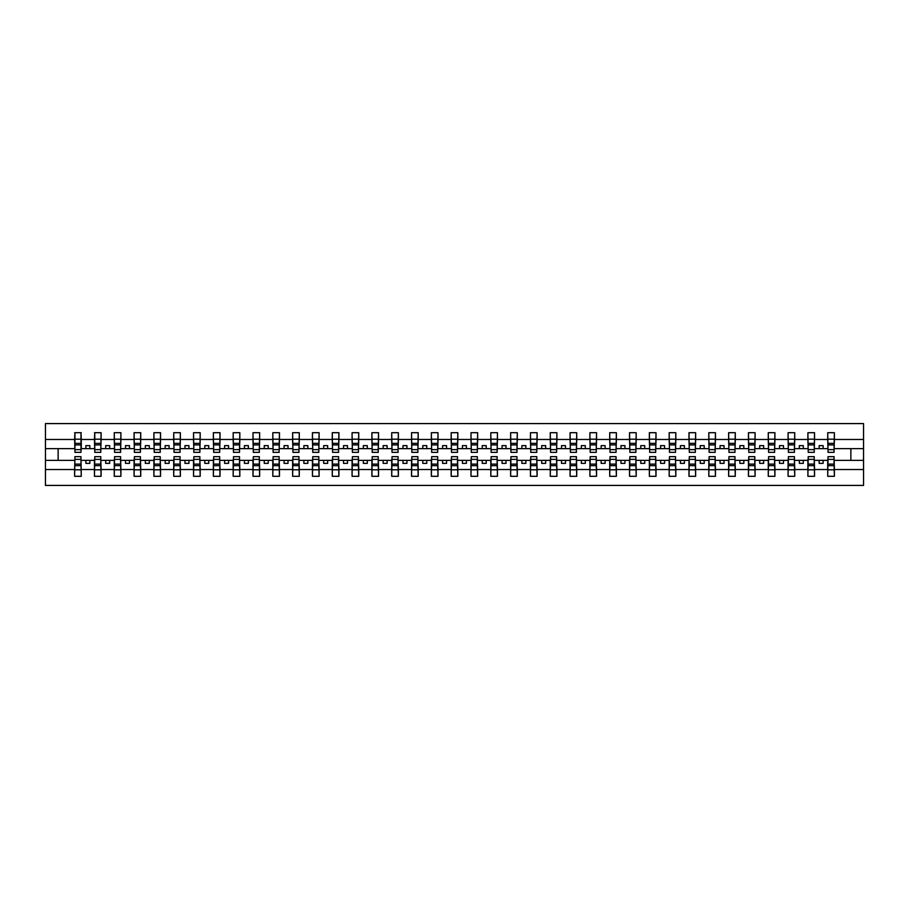 <?xml version="1.0" encoding="UTF-8"?>
<svg xmlns="http://www.w3.org/2000/svg" width="909" height="909" viewBox="0 0 909 909"><rect width="100%" height="100%" fill="white"/><g stroke="black" fill="none" stroke-linecap="round" stroke-linejoin="round"><path stroke-width="1.36" d="M74.936 457.988L74.618 469.521L45.45 469.521L45.45 485.417L863.55 485.417L863.55 469.521L834.382 469.521L834.382 476.305L827.724 476.305L828.031 456.636L834.064 456.636L834.064 464.09L828.031 464.09M828.031 457.988L827.724 460.363L819.157 460.363L819.157 463.374L823.122 463.374L823.122 460.363M827.724 476.305L827.724 460.363M834.064 457.988L834.382 469.521M808.215 457.988L807.896 460.363L799.341 460.363L799.341 463.374L803.306 463.374L803.306 460.363M827.724 469.521L814.555 469.521L814.555 476.305L807.896 476.305L807.896 460.363M814.237 457.988L814.555 469.521M788.398 457.988L788.08 460.363L779.524 460.363L779.524 463.374L783.478 463.374L783.478 460.363M807.896 469.521L794.739 469.521L794.739 476.305L788.08 476.305L788.08 460.363M794.421 457.988L794.739 469.521M768.582 457.988L768.264 460.363L759.697 460.363L759.697 463.374L763.662 463.374L763.662 460.363M788.08 469.521L774.923 469.521L774.923 476.305L768.264 476.305L768.264 460.363M774.604 457.988L774.923 469.521M748.766 457.988L748.448 460.363L739.881 460.363L739.881 463.374L743.846 463.374L743.846 460.363M768.264 469.521L755.106 469.521L755.106 476.305L748.448 476.305L748.448 460.363M754.788 457.988L755.106 469.521M728.938 457.988L728.632 460.363L720.064 460.363L720.064 463.374L724.03 463.374L724.03 460.363M748.448 469.521L735.29 469.521L735.29 476.305L728.632 476.305L728.632 460.363M734.972 457.988L735.29 469.521M709.122 457.988L708.804 460.363L700.248 460.363L700.248 463.374L704.214 463.374L704.214 460.363M728.632 469.521L715.463 469.521L715.463 476.305L708.804 476.305L708.804 460.363M715.156 457.988L715.463 469.521M689.306 457.988L688.988 460.363L680.432 460.363L680.432 463.374L684.397 463.374L684.397 460.363M708.804 469.521L695.646 469.521L695.646 476.305L688.988 476.305L688.988 460.363M695.328 457.988L695.646 469.521M669.49 457.988L669.172 460.363L660.616 460.363L660.616 463.374L664.57 463.374L664.57 460.363M688.988 469.521L675.83 469.521L675.83 476.305L669.172 476.305L669.172 460.363M675.512 457.988L675.83 469.521M649.674 457.988L649.356 460.363L640.788 460.363L640.788 463.374L644.754 463.374L644.754 460.363M669.172 469.521L656.014 469.521L656.014 476.305L649.356 476.305L649.356 460.363M655.696 457.988L656.014 469.521M629.857 457.988L629.539 460.363L620.972 460.363L620.972 463.374L624.938 463.374L624.938 460.363M649.356 469.521L636.198 469.521L636.198 476.305L629.539 476.305L629.539 460.363M635.88 457.988L636.198 469.521M610.03 457.988L609.712 460.363L601.156 460.363L601.156 463.374L605.121 463.374L605.121 460.363M629.539 469.521L616.382 469.521L616.382 476.305L609.712 476.305L609.712 460.363M616.063 457.988L616.382 469.521M590.214 457.988L589.896 460.363L581.34 460.363L581.34 463.374L585.305 463.374L585.305 460.363M609.712 469.521L596.554 469.521L596.554 476.305L589.896 476.305L589.896 460.363M596.236 457.988L596.554 469.521M570.398 457.988L570.079 460.363L561.523 460.363L561.523 463.374L565.478 463.374L565.478 460.363M589.896 469.521L576.738 469.521L576.738 476.305L570.079 476.305L570.079 460.363M576.42 457.988L576.738 469.521M550.581 457.988L550.263 460.363L541.696 460.363L541.696 463.374L545.661 463.374L545.661 460.363M570.079 469.521L556.922 469.521L556.922 476.305L550.263 476.305L550.263 460.363M556.603 457.988L556.922 469.521M530.765 457.988L530.447 460.363L521.88 460.363L521.88 463.374L525.845 463.374L525.845 460.363M550.263 469.521L537.105 469.521L537.105 476.305L530.447 476.305L530.447 460.363M536.787 457.988L537.105 469.521M510.938 457.988L510.631 460.363L502.063 460.363L502.063 463.374L506.029 463.374L506.029 460.363M530.447 469.521L517.289 469.521L517.289 476.305L510.631 476.305L510.631 460.363M516.971 457.988L517.289 469.521M491.121 457.988L490.803 460.363L482.247 460.363L482.247 463.374L486.213 463.374L486.213 460.363M510.631 469.521L497.462 469.521L497.462 476.305L490.803 476.305L490.803 460.363M497.143 457.988L497.462 469.521M471.305 457.988L470.987 460.363L462.431 460.363L462.431 463.374L466.397 463.374L466.397 460.363M490.803 469.521L477.645 469.521L477.645 476.305L470.987 476.305L470.987 460.363M477.327 457.988L477.645 469.521M451.489 457.988L451.171 460.363L442.603 460.363L442.603 463.374L446.569 463.374L446.569 460.363M470.987 469.521L457.829 469.521L457.829 476.305L451.171 476.305L451.171 460.363M457.511 457.988L457.829 469.521M431.673 457.988L431.355 460.363L422.787 460.363L422.787 463.374L426.753 463.374L426.753 460.363M451.171 469.521L438.013 469.521L438.013 476.305L431.355 476.305L431.355 460.363M437.695 457.988L438.013 469.521M411.857 457.988L411.538 460.363L402.971 460.363L402.971 463.374L406.937 463.374L406.937 460.363M431.355 469.521L418.197 469.521L418.197 476.305L411.538 476.305L411.538 460.363M417.879 457.988L418.197 469.521M392.029 457.988L391.711 460.363L383.155 460.363L383.155 463.374L387.12 463.374L387.12 460.363M411.538 469.521L398.369 469.521L398.369 476.305L391.711 476.305L391.711 460.363M398.062 457.988L398.369 469.521M372.213 457.988L371.895 460.363L363.339 460.363L363.339 463.374L367.304 463.374L367.304 460.363M391.711 469.521L378.553 469.521L378.553 476.305L371.895 476.305L371.895 460.363M378.235 457.988L378.553 469.521M352.397 457.988L352.078 460.363L343.522 460.363L343.522 463.374L347.477 463.374L347.477 460.363M371.895 469.521L358.737 469.521L358.737 476.305L352.078 476.305L352.078 460.363M358.419 457.988L358.737 469.521M332.58 457.988L332.262 460.363L323.695 460.363L323.695 463.374L327.66 463.374L327.66 460.363M352.078 469.521L338.921 469.521L338.921 476.305L332.262 476.305L332.262 460.363M338.603 457.988L338.921 469.521M312.764 457.988L312.446 460.363L303.879 460.363L303.879 463.374L307.844 463.374L307.844 460.363M332.262 469.521L319.104 469.521L319.104 476.305L312.446 476.305L312.446 460.363M318.786 457.988L319.104 469.521M292.937 457.988L292.618 460.363L284.062 460.363L284.062 463.374L288.028 463.374L288.028 460.363M312.446 469.521L299.288 469.521L299.288 476.305L292.618 476.305L292.618 460.363M298.97 457.988L299.288 469.521M273.12 457.988L272.802 460.363L264.246 460.363L264.246 463.374L268.212 463.374L268.212 460.363M292.618 469.521L279.461 469.521L279.461 476.305L272.802 476.305L272.802 460.363M279.143 457.988L279.461 469.521M253.304 457.988L252.986 460.363L244.43 460.363L244.43 463.374L248.384 463.374L248.384 460.363M272.802 469.521L259.644 469.521L259.644 476.305L252.986 476.305L252.986 460.363M259.326 457.988L259.644 469.521M233.488 457.988L233.17 460.363L224.603 460.363L224.603 463.374L228.568 463.374L228.568 460.363M252.986 469.521L239.828 469.521L239.828 476.305L233.17 476.305L233.17 460.363M239.51 457.988L239.828 469.521M213.672 457.988L213.354 460.363L204.786 460.363L204.786 463.374L208.752 463.374L208.752 460.363M233.17 469.521L220.012 469.521L220.012 476.305L213.354 476.305L213.354 460.363M219.694 457.988L220.012 469.521M193.844 457.988L193.537 460.363L184.97 460.363L184.97 463.374L188.936 463.374L188.936 460.363M213.354 469.521L200.196 469.521L200.196 476.305L193.537 476.305L193.537 460.363M199.878 457.988L200.196 469.521M174.028 457.988L173.71 460.363L165.154 460.363L165.154 463.374L169.119 463.374L169.119 460.363M193.537 469.521L180.368 469.521L180.368 476.305L173.71 476.305L173.71 460.363M180.062 457.988L180.368 469.521M154.212 457.988L153.894 460.363L145.338 460.363L145.338 463.374L149.303 463.374L149.303 460.363M173.71 469.521L160.552 469.521L160.552 476.305L153.894 476.305L153.894 460.363M160.234 457.988L160.552 469.521M134.396 457.988L134.077 460.363L125.522 460.363L125.522 463.374L129.476 463.374L129.476 460.363M153.894 469.521L140.736 469.521L140.736 476.305L134.077 476.305L134.077 460.363M140.418 457.988L140.736 469.521M114.579 457.988L114.261 460.363L105.694 460.363L105.694 463.374L109.659 463.374L109.659 460.363M134.077 469.521L120.92 469.521L120.92 476.305L114.261 476.305L114.261 460.363M120.602 457.988L120.92 469.521M94.763 457.988L94.445 460.363L85.878 460.363L85.878 463.374L89.843 463.374L89.843 460.363M114.261 469.521L101.104 469.521L101.104 476.305L94.445 476.305L94.445 460.363M100.785 457.988L101.104 469.521M828.031 449.625L834.064 449.625L834.064 452.364L828.031 452.364L827.724 432.695L827.724 439.479L814.555 439.479L814.237 451.012M828.031 451.012L827.724 439.479M808.215 449.625L814.237 449.625L814.237 452.364L808.215 452.364L807.896 432.695L807.896 439.479L794.739 439.479L794.421 451.012M808.215 451.012L807.896 439.479M788.398 449.625L794.421 449.625L794.421 452.364L788.398 452.364L788.08 432.695L788.08 439.479L774.923 439.479L774.604 451.012M788.398 451.012L788.08 439.479M768.582 449.625L774.604 449.625L774.604 452.364L768.582 452.364L768.264 432.695L768.264 439.479L755.106 439.479L754.788 451.012M768.582 451.012L768.264 439.479M748.766 449.625L754.788 449.625L754.788 452.364L748.766 452.364L748.448 432.695L748.448 439.479L735.29 439.479L734.972 451.012M748.766 451.012L748.448 439.479M728.938 449.625L734.972 449.625L734.972 452.364L728.938 452.364L728.632 432.695L728.632 439.479L715.463 439.479L715.156 451.012M728.938 451.012L728.632 439.479M709.122 449.625L715.156 449.625L715.156 452.364L709.122 452.364L708.804 432.695L708.804 439.479L695.646 439.479L695.328 451.012M709.122 451.012L708.804 439.479M689.306 449.625L695.328 449.625L695.328 452.364L689.306 452.364L688.988 432.695L688.988 439.479L675.83 439.479L675.512 451.012M689.306 451.012L688.988 439.479M669.49 449.625L675.512 449.625L675.512 452.364L669.49 452.364L669.172 432.695L669.172 439.479L656.014 439.479L655.696 451.012M669.49 451.012L669.172 439.479M649.674 449.625L655.696 449.625L655.696 452.364L649.674 452.364L649.356 432.695L649.356 439.479L636.198 439.479L635.88 451.012M649.674 451.012L649.356 439.479M629.857 449.625L635.88 449.625L635.88 452.364L629.857 452.364L629.539 432.695L629.539 439.479L616.382 439.479L616.063 451.012M629.857 451.012L629.539 439.479M610.03 449.625L616.063 449.625L616.063 452.364L610.03 452.364L609.712 432.695L609.712 439.479L596.554 439.479L596.236 451.012M610.03 451.012L609.712 439.479M590.214 449.625L596.236 449.625L596.236 452.364L590.214 452.364L589.896 432.695L589.896 439.479L576.738 439.479L576.42 451.012M590.214 451.012L589.896 439.479M570.398 449.625L576.42 449.625L576.42 452.364L570.398 452.364L570.079 432.695L570.079 439.479L556.922 439.479L556.603 451.012M570.398 451.012L570.079 439.479M550.581 449.625L556.603 449.625L556.603 452.364L550.581 452.364L550.263 432.695L550.263 439.479L537.105 439.479L536.787 451.012M550.581 451.012L550.263 439.479M530.765 449.625L536.787 449.625L536.787 452.364L530.765 452.364L530.447 432.695L530.447 439.479L517.289 439.479L516.971 451.012M530.765 451.012L530.447 439.479M510.938 449.625L516.971 449.625L516.971 452.364L510.938 452.364L510.631 432.695L510.631 439.479L497.462 439.479L497.143 451.012M510.938 451.012L510.631 439.479M491.121 449.625L497.143 449.625L497.143 452.364L491.121 452.364L490.803 432.695L490.803 439.479L477.645 439.479L477.327 451.012M491.121 451.012L490.803 439.479M471.305 449.625L477.327 449.625L477.327 452.364L471.305 452.364L470.987 432.695L470.987 439.479L457.829 439.479L457.511 451.012M471.305 451.012L470.987 439.479M451.489 449.625L457.511 449.625L457.511 452.364L451.489 452.364L451.171 432.695L451.171 439.479L438.013 439.479L437.695 451.012M451.489 451.012L451.171 439.479M431.673 449.625L437.695 449.625L437.695 452.364L431.673 452.364L431.355 432.695L431.355 439.479L418.197 439.479L417.879 451.012M431.673 451.012L431.355 439.479M411.857 449.625L417.879 449.625L417.879 452.364L411.857 452.364L411.538 432.695L411.538 439.479L398.369 439.479L398.062 451.012M411.857 451.012L411.538 439.479M392.029 449.625L398.062 449.625L398.062 452.364L392.029 452.364L391.711 432.695L391.711 439.479L378.553 439.479L378.235 451.012M392.029 451.012L391.711 439.479M372.213 449.625L378.235 449.625L378.235 452.364L372.213 452.364L371.895 432.695L371.895 439.479L358.737 439.479L358.419 451.012M372.213 451.012L371.895 439.479M352.397 449.625L358.419 449.625L358.419 452.364L352.397 452.364L352.078 432.695L352.078 439.479L338.921 439.479L338.603 451.012M352.397 451.012L352.078 439.479M332.58 449.625L338.603 449.625L338.603 452.364L332.58 452.364L332.262 432.695L332.262 439.479L319.104 439.479L318.786 451.012M332.58 451.012L332.262 439.479M312.764 449.625L318.786 449.625L318.786 452.364L312.764 452.364L312.446 432.695L312.446 439.479L299.288 439.479L298.97 451.012M312.764 451.012L312.446 439.479M292.937 449.625L298.97 449.625L298.97 452.364L292.937 452.364L292.618 432.695L292.618 439.479L279.461 439.479L279.143 451.012M292.937 451.012L292.618 439.479M273.12 449.625L279.143 449.625L279.143 452.364L273.12 452.364L272.802 432.695L272.802 439.479L259.644 439.479L259.326 451.012M273.12 451.012L272.802 439.479M253.304 449.625L259.326 449.625L259.326 452.364L253.304 452.364L252.986 432.695L252.986 439.479L239.828 439.479L239.51 451.012M253.304 451.012L252.986 439.479M233.488 449.625L239.51 449.625L239.51 452.364L233.488 452.364L233.17 432.695L233.17 439.479L220.012 439.479L219.694 451.012M233.488 451.012L233.17 439.479M213.672 449.625L219.694 449.625L219.694 452.364L213.672 452.364L213.354 432.695L213.354 439.479L200.196 439.479L199.878 451.012M213.672 451.012L213.354 439.479M193.844 449.625L199.878 449.625L199.878 452.364L193.844 452.364L193.537 432.695L193.537 439.479L180.368 439.479L180.062 451.012M193.844 451.012L193.537 439.479M174.028 449.625L180.062 449.625L180.062 452.364L174.028 452.364L173.71 432.695L173.71 439.479L160.552 439.479L160.234 451.012M174.028 451.012L173.71 439.479M154.212 449.625L160.234 449.625L160.234 452.364L154.212 452.364L153.894 432.695L153.894 439.479L140.736 439.479L140.418 451.012M154.212 451.012L153.894 439.479M134.396 449.625L140.418 449.625L140.418 452.364L134.396 452.364L134.077 432.695L134.077 439.479L120.92 439.479L120.602 451.012M134.396 451.012L134.077 439.479M114.579 449.625L120.602 449.625L120.602 452.364L114.579 452.364L114.261 432.695L114.261 439.479L101.104 439.479L100.785 451.012M114.579 451.012L114.261 439.479M94.763 449.625L100.785 449.625L100.785 452.364L94.763 452.364L94.763 432.695L94.445 439.479L81.276 439.479L80.969 432.695L80.969 452.364L74.936 452.364L74.936 444.91L80.969 444.91M94.763 451.012L94.445 439.479M74.618 469.521L74.618 476.305L81.276 476.305L80.969 457.988M74.936 444.91L74.936 432.695L74.618 439.479L45.45 439.479L45.45 423.583L863.55 423.583L863.55 439.479L834.382 439.479L834.064 451.012M74.936 451.012L74.618 439.479M827.724 432.695L834.382 432.695L834.382 439.479M807.896 432.695L814.555 432.695L814.555 439.479M788.08 432.695L794.739 432.695L794.739 439.479M768.264 432.695L774.923 432.695L774.923 439.479M748.448 432.695L755.106 432.695L755.106 439.479M728.632 432.695L735.29 432.695L735.29 439.479M708.804 432.695L715.463 432.695L715.463 439.479M688.988 432.695L695.646 432.695L695.646 439.479M669.172 432.695L675.83 432.695L675.83 439.479M649.356 432.695L656.014 432.695L656.014 439.479M629.539 432.695L636.198 432.695L636.198 439.479M609.712 432.695L616.382 432.695L616.382 439.479M589.896 432.695L596.554 432.695L596.554 439.479M570.079 432.695L576.738 432.695L576.738 439.479M550.263 432.695L556.922 432.695L556.922 439.479M530.447 432.695L537.105 432.695L537.105 439.479M510.631 432.695L517.289 432.695L517.289 439.479M490.803 432.695L497.462 432.695L497.462 439.479M470.987 432.695L477.645 432.695L477.645 439.479M451.171 432.695L457.829 432.695L457.829 439.479M431.355 432.695L438.013 432.695L438.013 439.479M411.538 432.695L418.197 432.695L418.197 439.479M391.711 432.695L398.369 432.695L398.369 439.479M371.895 432.695L378.553 432.695L378.553 439.479M352.078 432.695L358.737 432.695L358.737 439.479M332.262 432.695L338.921 432.695L338.921 439.479M312.446 432.695L319.104 432.695L319.104 439.479M292.618 432.695L299.288 432.695L299.288 439.479M272.802 432.695L279.461 432.695L279.461 439.479M252.986 432.695L259.644 432.695L259.644 439.479M233.17 432.695L239.828 432.695L239.828 439.479M213.354 432.695L220.012 432.695L220.012 439.479M193.537 432.695L200.196 432.695L200.196 439.479M173.71 432.695L180.368 432.695L180.368 439.479M153.894 432.695L160.552 432.695L160.552 439.479M134.077 432.695L140.736 432.695L140.736 439.479M114.261 432.695L120.92 432.695L120.92 439.479M94.445 432.695L101.104 432.695L101.104 439.479M94.445 469.521L81.276 469.521M74.618 432.695L81.276 432.695M819.157 460.363L814.555 460.363M827.724 448.637L823.122 448.637L823.122 445.626L819.157 445.626L819.157 448.637L814.555 448.637M819.157 448.637L823.122 448.637M799.341 460.363L794.739 460.363M807.896 448.637L803.306 448.637L803.306 445.626L799.341 445.626L799.341 448.637L794.739 448.637M799.341 448.637L803.306 448.637M779.524 460.363L774.923 460.363M788.08 448.637L783.478 448.637L783.478 445.626L779.524 445.626L779.524 448.637L774.923 448.637M779.524 448.637L783.478 448.637M759.697 460.363L755.106 460.363M768.264 448.637L763.662 448.637L763.662 445.626L759.697 445.626L759.697 448.637L755.106 448.637M759.697 448.637L763.662 448.637M739.881 460.363L735.29 460.363M748.448 448.637L743.846 448.637L743.846 445.626L739.881 445.626L739.881 448.637L735.29 448.637M739.881 448.637L743.846 448.637M720.064 460.363L715.463 460.363M728.632 448.637L724.03 448.637L724.03 445.626L720.064 445.626L720.064 448.637L715.463 448.637M720.064 448.637L724.03 448.637M700.248 460.363L695.646 460.363M708.804 448.637L704.214 448.637L704.214 445.626L700.248 445.626L700.248 448.637L695.646 448.637M700.248 448.637L704.214 448.637M680.432 460.363L675.83 460.363M688.988 448.637L684.397 448.637L684.397 445.626L680.432 445.626L680.432 448.637L675.83 448.637M680.432 448.637L684.397 448.637M660.616 460.363L656.014 460.363M669.172 448.637L664.57 448.637L664.57 445.626L660.616 445.626L660.616 448.637L656.014 448.637M660.616 448.637L664.57 448.637M640.788 460.363L636.198 460.363M649.356 448.637L644.754 448.637L644.754 445.626L640.788 445.626L640.788 448.637L636.198 448.637M640.788 448.637L644.754 448.637M620.972 460.363L616.382 460.363M629.539 448.637L624.938 448.637L624.938 445.626L620.972 445.626L620.972 448.637L616.382 448.637M620.972 448.637L624.938 448.637M601.156 460.363L596.554 460.363M609.712 448.637L605.121 448.637L605.121 445.626L601.156 445.626L601.156 448.637L596.554 448.637M601.156 448.637L605.121 448.637M581.34 460.363L576.738 460.363M589.896 448.637L585.305 448.637L585.305 445.626L581.34 445.626L581.34 448.637L576.738 448.637M581.34 448.637L585.305 448.637M561.523 460.363L556.922 460.363M570.079 448.637L565.478 448.637L565.478 445.626L561.523 445.626L561.523 448.637L556.922 448.637M561.523 448.637L565.478 448.637M541.696 460.363L537.105 460.363M550.263 448.637L545.661 448.637L545.661 445.626L541.696 445.626L541.696 448.637L537.105 448.637M541.696 448.637L545.661 448.637M521.88 460.363L517.289 460.363M530.447 448.637L525.845 448.637L525.845 445.626L521.88 445.626L521.88 448.637L517.289 448.637M521.88 448.637L525.845 448.637M502.063 460.363L497.462 460.363M510.631 448.637L506.029 448.637L506.029 445.626L502.063 445.626L502.063 448.637L497.462 448.637M502.063 448.637L506.029 448.637M482.247 460.363L477.645 460.363M490.803 448.637L486.213 448.637L486.213 445.626L482.247 445.626L482.247 448.637L477.645 448.637M482.247 448.637L486.213 448.637M462.431 460.363L457.829 460.363M470.987 448.637L466.397 448.637L466.397 445.626L462.431 445.626L462.431 448.637L457.829 448.637M462.431 448.637L466.397 448.637M442.603 460.363L438.013 460.363M451.171 448.637L446.569 448.637L446.569 445.626L442.603 445.626L442.603 448.637L438.013 448.637M442.603 448.637L446.569 448.637M422.787 460.363L418.197 460.363M431.355 448.637L426.753 448.637L426.753 445.626L422.787 445.626L422.787 448.637L418.197 448.637M422.787 448.637L426.753 448.637M402.971 460.363L398.369 460.363M411.538 448.637L406.937 448.637L406.937 445.626L402.971 445.626L402.971 448.637L398.369 448.637M402.971 448.637L406.937 448.637M383.155 460.363L378.553 460.363M391.711 448.637L387.12 448.637L387.12 445.626L383.155 445.626L383.155 448.637L378.553 448.637M383.155 448.637L387.12 448.637M363.339 460.363L358.737 460.363M371.895 448.637L367.304 448.637L367.304 445.626L363.339 445.626L363.339 448.637L358.737 448.637M363.339 448.637L367.304 448.637M343.522 460.363L338.921 460.363M352.078 448.637L347.477 448.637L347.477 445.626L343.522 445.626L343.522 448.637L338.921 448.637M343.522 448.637L347.477 448.637M323.695 460.363L319.104 460.363M332.262 448.637L327.66 448.637L327.66 445.626L323.695 445.626L323.695 448.637L319.104 448.637M323.695 448.637L327.66 448.637M303.879 460.363L299.288 460.363M312.446 448.637L307.844 448.637L307.844 445.626L303.879 445.626L303.879 448.637L299.288 448.637M303.879 448.637L307.844 448.637M284.062 460.363L279.461 460.363M292.618 448.637L288.028 448.637L288.028 445.626L284.062 445.626L284.062 448.637L279.461 448.637M284.062 448.637L288.028 448.637M264.246 460.363L259.644 460.363M272.802 448.637L268.212 448.637L268.212 445.626L264.246 445.626L264.246 448.637L259.644 448.637M264.246 448.637L268.212 448.637M244.43 460.363L239.828 460.363M252.986 448.637L248.384 448.637L248.384 445.626L244.43 445.626L244.43 448.637L239.828 448.637M244.43 448.637L248.384 448.637M224.603 460.363L220.012 460.363M233.17 448.637L228.568 448.637L228.568 445.626L224.603 445.626L224.603 448.637L220.012 448.637M224.603 448.637L228.568 448.637M204.786 460.363L200.196 460.363M213.354 448.637L208.752 448.637L208.752 445.626L204.786 445.626L204.786 448.637L200.196 448.637M204.786 448.637L208.752 448.637M184.97 460.363L180.368 460.363M193.537 448.637L188.936 448.637L188.936 445.626L184.97 445.626L184.97 448.637L180.368 448.637M184.97 448.637L188.936 448.637M165.154 460.363L160.552 460.363M173.71 448.637L169.119 448.637L169.119 445.626L165.154 445.626L165.154 448.637L160.552 448.637M165.154 448.637L169.119 448.637M145.338 460.363L140.736 460.363M153.894 448.637L149.303 448.637L149.303 445.626L145.338 445.626L145.338 448.637L140.736 448.637M145.338 448.637L149.303 448.637M125.522 460.363L120.92 460.363M134.077 448.637L129.476 448.637L129.476 445.626L125.522 445.626L125.522 448.637L120.92 448.637M125.522 448.637L129.476 448.637M105.694 460.363L101.104 460.363M114.261 448.637L109.659 448.637L109.659 445.626L105.694 445.626L105.694 448.637L101.104 448.637M105.694 448.637L109.659 448.637M85.878 460.363L81.276 460.363M94.445 448.637L89.843 448.637L89.843 445.626L85.878 445.626L85.878 448.637L81.276 448.637L81.276 439.479M85.878 448.637L89.843 448.637M81.276 448.637L80.969 451.012M74.618 460.363L45.45 460.363L45.45 439.479M45.45 469.521L45.45 460.363M74.618 448.637L45.45 448.637M863.55 469.521L863.55 439.479M58.131 460.363L58.131 448.637M863.55 448.637L850.869 448.637L850.869 460.363L834.382 460.363M863.55 460.363L850.869 460.363M850.869 448.637L834.382 448.637M74.936 443.365L80.969 443.365M74.618 476.305L74.936 456.636L80.969 456.636L80.969 464.09L74.936 464.09M80.969 464.09L81.276 476.305M80.969 465.635L74.936 465.635M101.104 432.695L100.785 449.625M94.763 444.91L100.785 444.91M94.763 443.365L100.785 443.365M120.92 432.695L120.602 449.625M114.579 444.91L120.602 444.91M114.579 443.365L120.602 443.365M140.736 432.695L140.418 449.625M134.396 444.91L140.418 444.91M134.396 443.365L140.418 443.365M160.552 432.695L160.234 449.625M154.212 444.91L160.234 444.91M154.212 443.365L160.234 443.365M94.445 476.305L94.763 456.636L100.785 456.636L100.785 464.09L94.763 464.09M100.785 464.09L101.104 476.305M100.785 465.635L94.763 465.635M114.261 476.305L114.579 456.636L120.602 456.636L120.602 464.09L114.579 464.09M120.602 464.09L120.92 476.305M120.602 465.635L114.579 465.635M134.077 476.305L134.396 456.636L140.418 456.636L140.418 464.09L134.396 464.09M140.418 464.09L140.736 476.305M140.418 465.635L134.396 465.635M153.894 476.305L154.212 456.636L160.234 456.636L160.234 464.09L154.212 464.09M160.234 464.09L160.552 476.305M160.234 465.635L154.212 465.635M180.368 432.695L180.062 449.625M174.028 444.91L180.062 444.91M174.028 443.365L180.062 443.365M173.71 476.305L174.028 456.636L180.062 456.636L180.062 464.09L174.028 464.09M180.062 464.09L180.368 476.305M180.062 465.635L174.028 465.635M200.196 432.695L199.878 449.625M193.844 444.91L199.878 444.91M193.844 443.365L199.878 443.365M193.537 476.305L193.844 456.636L199.878 456.636L199.878 464.09L193.844 464.09M199.878 464.09L200.196 476.305M199.878 465.635L193.844 465.635M220.012 432.695L219.694 449.625M213.672 444.91L219.694 444.91M213.672 443.365L219.694 443.365M213.354 476.305L213.672 456.636L219.694 456.636L219.694 464.09L213.672 464.09M219.694 464.09L220.012 476.305M219.694 465.635L213.672 465.635M239.828 432.695L239.51 449.625M233.488 444.91L239.51 444.91M233.488 443.365L239.51 443.365M233.17 476.305L233.488 456.636L239.51 456.636L239.51 464.09L233.488 464.09M239.51 464.09L239.828 476.305M239.51 465.635L233.488 465.635M259.644 432.695L259.326 449.625M253.304 444.91L259.326 444.91M253.304 443.365L259.326 443.365M252.986 476.305L253.304 456.636L259.326 456.636L259.326 464.09L253.304 464.09M259.326 464.09L259.644 476.305M259.326 465.635L253.304 465.635M279.461 432.695L279.143 449.625M273.12 444.91L279.143 444.91M273.12 443.365L279.143 443.365M272.802 476.305L273.12 456.636L279.143 456.636L279.143 464.09L273.12 464.09M279.143 464.09L279.461 476.305M279.143 465.635L273.12 465.635M299.288 432.695L298.97 449.625M292.937 444.91L298.97 444.91M292.937 443.365L298.97 443.365M292.618 476.305L292.937 456.636L298.97 456.636L298.97 464.09L292.937 464.09M298.97 464.09L299.288 476.305M298.97 465.635L292.937 465.635M319.104 432.695L318.786 449.625M312.764 444.91L318.786 444.91M312.764 443.365L318.786 443.365M312.446 476.305L312.764 456.636L318.786 456.636L318.786 464.09L312.764 464.09M318.786 464.09L319.104 476.305M318.786 465.635L312.764 465.635M338.921 432.695L338.603 449.625M332.58 444.91L338.603 444.91M332.58 443.365L338.603 443.365M332.262 476.305L332.58 456.636L338.603 456.636L338.603 464.09L332.58 464.09M338.603 464.09L338.921 476.305M338.603 465.635L332.58 465.635M358.737 432.695L358.419 449.625M352.397 444.91L358.419 444.91M352.397 443.365L358.419 443.365M352.078 476.305L352.397 456.636L358.419 456.636L358.419 464.09L352.397 464.09M358.419 464.09L358.737 476.305M358.419 465.635L352.397 465.635M378.553 432.695L378.235 449.625M372.213 444.91L378.235 444.91M372.213 443.365L378.235 443.365M371.895 476.305L372.213 456.636L378.235 456.636L378.235 464.09L372.213 464.09M378.235 464.09L378.553 476.305M378.235 465.635L372.213 465.635M398.369 432.695L398.062 449.625M392.029 444.91L398.062 444.91M392.029 443.365L398.062 443.365M418.197 432.695L417.879 449.625M411.857 444.91L417.879 444.91M411.857 443.365L417.879 443.365M438.013 432.695L437.695 449.625M431.673 444.91L437.695 444.91M431.673 443.365L437.695 443.365M457.829 432.695L457.511 449.625M451.489 444.91L457.511 444.91M451.489 443.365L457.511 443.365M477.645 432.695L477.327 449.625M471.305 444.91L477.327 444.91M471.305 443.365L477.327 443.365M497.462 432.695L497.143 449.625M491.121 444.91L497.143 444.91M491.121 443.365L497.143 443.365M517.289 432.695L516.971 449.625M510.938 444.91L516.971 444.91M510.938 443.365L516.971 443.365M537.105 432.695L536.787 449.625M530.765 444.91L536.787 444.91M530.765 443.365L536.787 443.365M556.922 432.695L556.603 449.625M550.581 444.91L556.603 444.91M550.581 443.365L556.603 443.365M576.738 432.695L576.42 449.625M570.398 444.91L576.42 444.91M570.398 443.365L576.42 443.365M596.554 432.695L596.236 449.625M590.214 444.91L596.236 444.91M590.214 443.365L596.236 443.365M616.382 432.695L616.063 449.625M610.03 444.91L616.063 444.91M610.03 443.365L616.063 443.365M636.198 432.695L635.88 449.625M629.857 444.91L635.88 444.91M629.857 443.365L635.88 443.365M656.014 432.695L655.696 449.625M649.674 444.91L655.696 444.91M649.674 443.365L655.696 443.365M391.711 476.305L392.029 456.636L398.062 456.636L398.062 464.09L392.029 464.09M398.062 464.09L398.369 476.305M398.062 465.635L392.029 465.635M411.538 476.305L411.857 456.636L417.879 456.636L417.879 464.09L411.857 464.09M417.879 464.09L418.197 476.305M417.879 465.635L411.857 465.635M431.355 476.305L431.673 456.636L437.695 456.636L437.695 464.09L431.673 464.09M437.695 464.09L438.013 476.305M437.695 465.635L431.673 465.635M451.171 476.305L451.489 456.636L457.511 456.636L457.511 464.09L451.489 464.09M457.511 464.09L457.829 476.305M457.511 465.635L451.489 465.635M470.987 476.305L471.305 456.636L477.327 456.636L477.327 464.09L471.305 464.09M477.327 464.09L477.645 476.305M477.327 465.635L471.305 465.635M490.803 476.305L491.121 456.636L497.143 456.636L497.143 464.09L491.121 464.09M497.143 464.09L497.462 476.305M497.143 465.635L491.121 465.635M510.631 476.305L510.938 456.636L516.971 456.636L516.971 464.09L510.938 464.09M516.971 464.09L517.289 476.305M516.971 465.635L510.938 465.635M530.447 476.305L530.765 456.636L536.787 456.636L536.787 464.09L530.765 464.09M536.787 464.09L537.105 476.305M536.787 465.635L530.765 465.635M550.263 476.305L550.581 456.636L556.603 456.636L556.603 464.09L550.581 464.09M556.603 464.09L556.922 476.305M556.603 465.635L550.581 465.635M570.079 476.305L570.398 456.636L576.42 456.636L576.42 464.09L570.398 464.09M576.42 464.09L576.738 476.305M576.42 465.635L570.398 465.635M589.896 476.305L590.214 456.636L596.236 456.636L596.236 464.09L590.214 464.09M596.236 464.09L596.554 476.305M596.236 465.635L590.214 465.635M609.712 476.305L610.03 456.636L616.063 456.636L616.063 464.09L610.03 464.09M616.063 464.09L616.382 476.305M616.063 465.635L610.03 465.635M629.539 476.305L629.857 456.636L635.88 456.636L635.88 464.09L629.857 464.09M635.88 464.09L636.198 476.305M635.88 465.635L629.857 465.635M649.356 476.305L649.674 456.636L655.696 456.636L655.696 464.09L649.674 464.09M655.696 464.09L656.014 476.305M655.696 465.635L649.674 465.635M675.83 432.695L675.512 449.625M669.49 444.91L675.512 444.91M669.49 443.365L675.512 443.365M669.172 476.305L669.49 456.636L675.512 456.636L675.512 464.09L669.49 464.09M675.512 464.09L675.83 476.305M675.512 465.635L669.49 465.635M695.646 432.695L695.328 449.625M689.306 444.91L695.328 444.91M689.306 443.365L695.328 443.365M688.988 476.305L689.306 456.636L695.328 456.636L695.328 464.09L689.306 464.09M695.328 464.09L695.646 476.305M695.328 465.635L689.306 465.635M715.463 432.695L715.156 449.625M709.122 444.91L715.156 444.91M709.122 443.365L715.156 443.365M708.804 476.305L709.122 456.636L715.156 456.636L715.156 464.09L709.122 464.09M715.156 464.09L715.463 476.305M715.156 465.635L709.122 465.635M735.29 432.695L734.972 449.625M728.938 444.91L734.972 444.91M728.938 443.365L734.972 443.365M728.632 476.305L728.938 456.636L734.972 456.636L734.972 464.09L728.938 464.09M734.972 464.09L735.29 476.305M734.972 465.635L728.938 465.635M755.106 432.695L754.788 449.625M748.766 444.91L754.788 444.91M748.766 443.365L754.788 443.365M748.448 476.305L748.766 456.636L754.788 456.636L754.788 464.09L748.766 464.09M754.788 464.09L755.106 476.305M754.788 465.635L748.766 465.635M774.923 432.695L774.604 449.625M768.582 444.91L774.604 444.91M768.582 443.365L774.604 443.365M768.264 476.305L768.582 456.636L774.604 456.636L774.604 464.09L768.582 464.09M774.604 464.09L774.923 476.305M774.604 465.635L768.582 465.635M794.739 432.695L794.421 449.625M788.398 444.91L794.421 444.91M788.398 443.365L794.421 443.365M788.08 476.305L788.398 456.636L794.421 456.636L794.421 464.09L788.398 464.09M794.421 464.09L794.739 476.305M794.421 465.635L788.398 465.635M814.555 432.695L814.237 449.625M808.215 444.91L814.237 444.91M808.215 443.365L814.237 443.365M807.896 476.305L808.215 456.636L814.237 456.636L814.237 464.09L808.215 464.09M814.237 464.09L814.555 476.305M814.237 465.635L808.215 465.635M834.382 432.695L834.064 449.625M828.031 444.91L834.064 444.91M828.031 443.365L834.064 443.365M834.064 464.09L834.382 476.305M834.064 465.635L828.031 465.635M74.936 449.625L80.969 449.625M74.936 439.195L80.969 439.195M80.969 459.375L74.936 459.375M80.969 469.805L74.936 469.805M94.763 439.195L100.785 439.195M114.579 439.195L120.602 439.195M134.396 439.195L140.418 439.195M154.212 439.195L160.234 439.195M100.785 459.375L94.763 459.375M100.785 469.805L94.763 469.805M120.602 459.375L114.579 459.375M120.602 469.805L114.579 469.805M140.418 459.375L134.396 459.375M140.418 469.805L134.396 469.805M160.234 459.375L154.212 459.375M160.234 469.805L154.212 469.805M174.028 439.195L180.062 439.195M180.062 459.375L174.028 459.375M180.062 469.805L174.028 469.805M193.844 439.195L199.878 439.195M199.878 459.375L193.844 459.375M199.878 469.805L193.844 469.805M213.672 439.195L219.694 439.195M219.694 459.375L213.672 459.375M219.694 469.805L213.672 469.805M233.488 439.195L239.51 439.195M239.51 459.375L233.488 459.375M239.51 469.805L233.488 469.805M253.304 439.195L259.326 439.195M259.326 459.375L253.304 459.375M259.326 469.805L253.304 469.805M273.12 439.195L279.143 439.195M279.143 459.375L273.12 459.375M279.143 469.805L273.12 469.805M292.937 439.195L298.97 439.195M298.97 459.375L292.937 459.375M298.97 469.805L292.937 469.805M312.764 439.195L318.786 439.195M318.786 459.375L312.764 459.375M318.786 469.805L312.764 469.805M332.58 439.195L338.603 439.195M338.603 459.375L332.58 459.375M338.603 469.805L332.58 469.805M352.397 439.195L358.419 439.195M358.419 459.375L352.397 459.375M358.419 469.805L352.397 469.805M372.213 439.195L378.235 439.195M378.235 459.375L372.213 459.375M378.235 469.805L372.213 469.805M392.029 439.195L398.062 439.195M411.857 439.195L417.879 439.195M431.673 439.195L437.695 439.195M451.489 439.195L457.511 439.195M471.305 439.195L477.327 439.195M491.121 439.195L497.143 439.195M510.938 439.195L516.971 439.195M530.765 439.195L536.787 439.195M550.581 439.195L556.603 439.195M570.398 439.195L576.42 439.195M590.214 439.195L596.236 439.195M610.03 439.195L616.063 439.195M629.857 439.195L635.88 439.195M649.674 439.195L655.696 439.195M398.062 459.375L392.029 459.375M398.062 469.805L392.029 469.805M417.879 459.375L411.857 459.375M417.879 469.805L411.857 469.805M437.695 459.375L431.673 459.375M437.695 469.805L431.673 469.805M457.511 459.375L451.489 459.375M457.511 469.805L451.489 469.805M477.327 459.375L471.305 459.375M477.327 469.805L471.305 469.805M497.143 459.375L491.121 459.375M497.143 469.805L491.121 469.805M516.971 459.375L510.938 459.375M516.971 469.805L510.938 469.805M536.787 459.375L530.765 459.375M536.787 469.805L530.765 469.805M556.603 459.375L550.581 459.375M556.603 469.805L550.581 469.805M576.42 459.375L570.398 459.375M576.42 469.805L570.398 469.805M596.236 459.375L590.214 459.375M596.236 469.805L590.214 469.805M616.063 459.375L610.03 459.375M616.063 469.805L610.03 469.805M635.88 459.375L629.857 459.375M635.88 469.805L629.857 469.805M655.696 459.375L649.674 459.375M655.696 469.805L649.674 469.805M669.49 439.195L675.512 439.195M675.512 459.375L669.49 459.375M675.512 469.805L669.49 469.805M689.306 439.195L695.328 439.195M695.328 459.375L689.306 459.375M695.328 469.805L689.306 469.805M709.122 439.195L715.156 439.195M715.156 459.375L709.122 459.375M715.156 469.805L709.122 469.805M728.938 439.195L734.972 439.195M734.972 459.375L728.938 459.375M734.972 469.805L728.938 469.805M748.766 439.195L754.788 439.195M754.788 459.375L748.766 459.375M754.788 469.805L748.766 469.805M768.582 439.195L774.604 439.195M774.604 459.375L768.582 459.375M774.604 469.805L768.582 469.805M788.398 439.195L794.421 439.195M794.421 459.375L788.398 459.375M794.421 469.805L788.398 469.805M808.215 439.195L814.237 439.195M814.237 459.375L808.215 459.375M814.237 469.805L808.215 469.805M828.031 439.195L834.064 439.195M834.064 459.375L828.031 459.375M834.064 469.805L828.031 469.805"/></g></svg>
